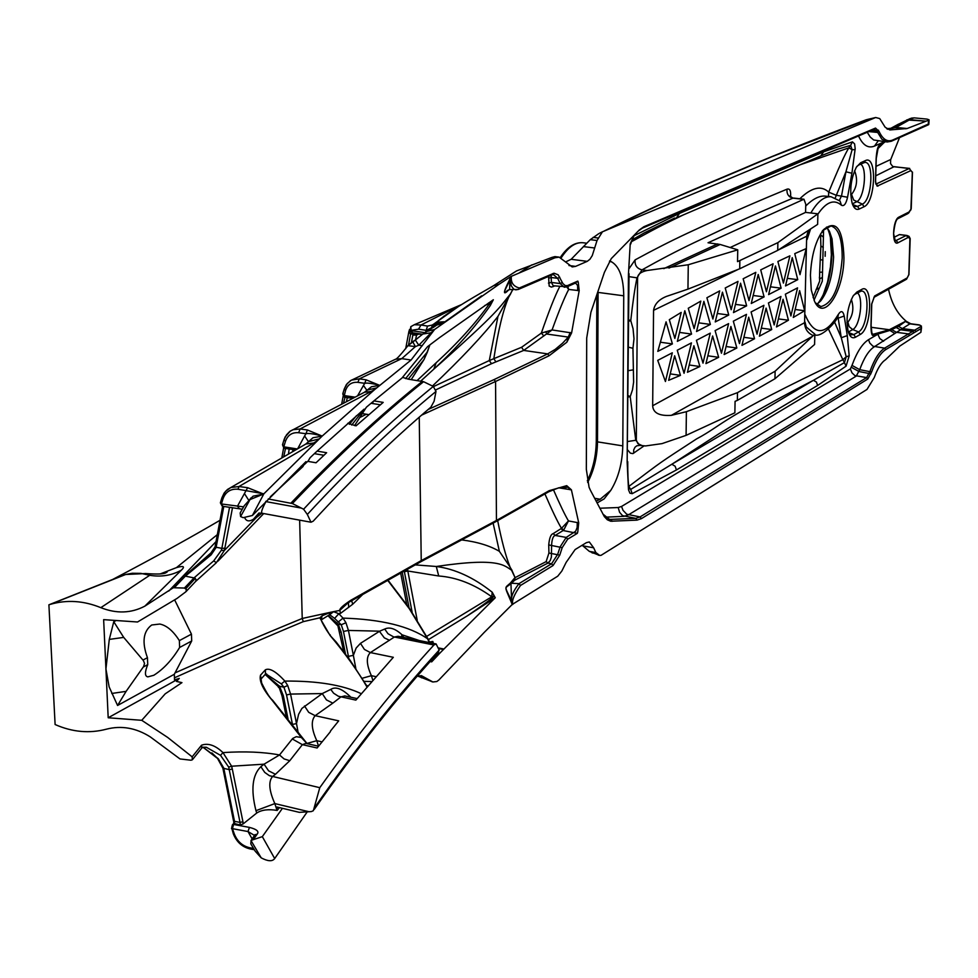 <?xml version="1.0" encoding="UTF-8"?>
<svg xmlns="http://www.w3.org/2000/svg" width="978" height="978" viewBox="0 0 978 978"><rect width="100%" height="100%" fill="white"/><g stroke="black" fill="none" stroke-linecap="round" stroke-linejoin="round"><path stroke-width="1.47" d="M817.901 213.803L817.632 224.378L777.718 250.38L777.889 242.63L737.534 261.639L737.742 249.83L720.187 244.476L708.035 242.764L803.953 199.219L805.774 204.268L805.566 212.397L817.901 213.803L777.889 242.63M805.028 322.092L806.251 326.982L814.845 334.146L814.588 344.476L774.955 378.755L775.126 371.2L737.498 392.643L737.363 400.393L774.955 378.755M737.363 400.393L735.077 401.347L734.869 412.802L686.091 435.369L662.008 443.621L645.566 445.944L639.746 445.393L635.737 440.088L630.211 396.677L632.509 389.733L633.622 382.129L632.949 348.29L634.001 338.73L633.047 328.694L630.749 320.588C632.827 301.945 634.905 287.703 636.996 277.85L642.02 269.867C660.126 259.696 677.412 250.674 693.891 242.801C725.334 228.021 740.053 220.368 792.926 198.143L789.943 196.003L789.869 196.896M803.378 199.316L792.926 198.143C788.537 196.957 786.569 193.962 787.033 189.17C789.821 188.314 791.006 190.808 790.591 196.688M730.187 247.52L805.566 212.397M801.043 356.188L797.486 359.268M642.693 445.87L637.888 443.645L636.311 440.186L637.57 277.923C637.754 274.28 640.92 271.811 647.094 270.515L688.267 264.757L737.742 249.83M777.718 250.38L739.71 268.779L739.845 260.833M461.665 539.917C477.142 541.849 489.721 545.651 499.367 551.323L509.966 566.861C505.663 555.871 501.567 540.455 497.668 520.614M493.12 523.096L499.367 551.323L509.966 566.861L515.064 577.643L546.14 561.629L548.927 553.022L548.731 544.917C549.367 538.022 550.846 534.257 553.169 533.621L561.494 528.352C557.729 522.191 552.203 510.712 544.917 493.927M628.707 486.005L628.842 486.421C664.27 459.623 657.558 464.379 696.544 438.926C724.221 424.232 719.649 417.948 842.889 359.721L828.488 329.097M643.952 445.992L632.913 453.609L630.358 453.144L627.815 450.124M553.34 489.526C559.856 504.465 564.893 514.917 568.462 520.919L561.494 528.352L563.768 529.954L568.462 520.919L578.719 522.839L571.396 489.819L558.621 487.814M415.259 564.881L436.286 566.482C499.819 557.02 504.183 565.749 511.946 570.394L515.064 577.643L514.66 580.247L547.937 563.083L550.198 560.639L551.384 557.069L551.592 545.247C551.922 539.281 553.12 536.017 555.174 535.443L563.132 530.528L577.326 533.352L567.656 539.196L566.225 537.411L555.174 535.443L553.169 533.621M578.719 522.839L577.778 531.836L576.824 533.682M577.778 531.836L577.326 533.352M921.545 327.618L920.909 332.275L899.76 346.102L885.481 359.782C881.312 362.471 877.572 368.4 874.271 377.545L866.985 389.452L601.042 555.345L599.612 555.382L595.859 552.546L593.646 547.79L589.306 541.959L586.458 542.631L575.125 549.55L566.14 562.399L561.837 571.054L557.729 576.201L512.227 604.465L484.22 632.424L438.926 679.942L436.848 681.532L432.863 681.972L421.384 675.639L417.215 676.287M514.941 577.643L510.247 583.194C504.416 588.487 504.33 585.577 510.76 600.944L512.301 604.661M303.119 465.528L305.931 461.628L252.397 515.492L263.864 493.804L322.117 436.139L374.672 389.574L411.078 360.026L434.611 329.464L499.135 284.231L511.017 276.493L509.208 280.49C503.034 292.777 502.912 295.882 508.804 289.818L509 289.72M510.773 276.64L509.929 280.466C503.67 291.799 502.851 295.136 507.484 290.466L509.599 289.598L509.929 280.466L509.208 280.49M511.311 276.346L554.905 257.789L559.123 257.128L572.179 266.921L575.59 266.383L587.24 261.346L589.905 259.268L592.265 255.6L597.032 240.502L602.436 231.798L875.677 117.507L879.711 118.57L885.176 127.262L889.846 129.94L907.119 128.521L928.513 120.233L929.076 119.805L927.058 119.108L914.234 117.873L906.704 119.964L925.42 121.076M867.229 132.262L870.237 137.042L873.66 139.976L887.217 141.981L891.325 141.248L928.697 124.646L928.318 124.072L892.596 140.074C887.254 142.238 882.755 139.365 879.088 131.455L875.518 128.069L643.854 226.737L639.282 229.989L611.287 258.595L604.404 272.361L590.92 312.251L586.702 338.058L586.335 469.354L589.062 487.24L590.345 490.137L604.331 516.592L607.314 519.783L610.737 521.237L636.996 520.125L641.421 518.633L867.804 379.012L871.618 371.982C875.811 360.405 880.542 352.924 885.811 349.562L920.983 328.62L921.459 326.151L920.017 325.173L910.09 323.681L919.21 324.879M567.656 539.196L562.203 547.643L559.746 555.149L553.022 565.565L520.479 585.48C513.976 594.844 511.445 601.115 512.9 604.318M419.244 417.239L421.237 560.614L496.445 520.455L549.269 490.638L566.714 485.663L571.396 489.819M420.674 561.824L495.675 521.739L496.445 520.455L495.565 381.481L494.073 379.586L428.217 409.452M578.255 282.214L577.802 281.102L577.203 281.811L578.255 282.214L579.184 290.649L571.604 332.923L566.837 342.214L549.147 355.723L495.565 381.481L421.701 415.088M511.372 276.322C510.675 282.52 513.316 286.407 519.33 287.997L553.988 273.204L558.157 274.794L562.912 283.583L565.211 285.588L567.423 285.625L577.802 281.102M510.871 601.238L511.616 600.932L512.839 604.343M520.479 585.48L519.025 583.634C513.352 590.785 510.883 596.543 511.616 600.932L510.956 583.695C504.391 588.952 504.232 585.272 511.47 600.639L510.76 600.944M546.14 561.629L547.937 563.083L551.592 563.756L519.025 583.634L510.247 583.194M351.677 600.7L352.703 604.233L340.552 613.353L338.804 613.719L343.034 618.108C381.383 619.331 409.574 626.226 427.594 638.781L409.269 608.658L387.765 580.394M179.365 640.614L179.622 647.473C172.165 659.832 163.571 669.099 153.815 675.272L147.874 676.874C144.695 676.311 144.658 672.228 147.739 664.637L147.446 657.681C141.786 642.204 143.204 631.311 151.724 624.991L159.793 624.05C166.663 625.407 173.192 630.92 179.365 640.614L191.443 634.147L191.7 640.981L174.304 674.27L174.524 679.857L179.28 678.402L176.492 681.434L181.945 682.632L165.221 693.818L141.749 720.309L167.727 737.473L192.153 756.838L201.554 745.199C208.18 742.84 215.319 745.297 222.96 752.595C244.647 751.177 263.498 751.972 279.525 754.967L264.072 764.173L268.595 770.835L275.466 774.27L272.446 776.642C268.278 781.666 269.072 790.652 274.818 803.586L277.043 810.42C268.375 808.977 261.603 809.845 256.737 813.024L243.07 823.965L240.197 824.98L240.026 822.4L242.935 821.752L243.07 823.965M307.08 743.635L301.322 737.485L296.261 736.703L292.777 738.414L292.288 738.965L302.373 744.649L289.781 760.701L275.466 774.27M301.151 737.253L272.239 700.37C262.862 689.27 258.962 680.871 260.515 675.162L261.664 683.035C266.407 692.558 270.026 698.268 272.544 700.15M260.515 675.162L265.356 669.832C269.451 667.668 275.955 671.409 284.891 681.079C317.495 680.81 342.96 685.016 361.285 693.708M282.422 808.317L262.324 836.642L274.684 858.537L307.202 811.923M417.203 620.272L407.826 571.005L438.719 575.993L436.286 566.482C455.088 568.951 473.719 577.533 492.191 592.203L495.259 597.754L440.369 652.607L436.029 655.028M430.173 661.556L431.677 661.861L440.369 652.607M431.677 661.861L430.137 661.593M367.007 687.033C357.667 670.871 345.32 653.61 329.928 635.26L319.818 617.815L303.302 621.641C266.334 637.02 223.375 655.749 174.439 677.827M509.905 566.959L512.02 570.308M402.227 572.216L409.061 607.803M412.166 612.424L404.379 571.678L407.826 571.005L407.459 569.269M438.719 575.993C456.628 577.289 474.318 584.221 491.763 596.8C497.704 594.221 489.685 600.492 467.692 615.627L495.259 597.754M566.714 485.663L568.181 487.24L558.719 487.802L548.744 491.763M350.821 600.26L339.769 610.419C339.439 608.732 343.119 605.345 350.821 600.26L421.237 560.614L420.467 561.947L350.271 601.494M340.552 613.353L339.769 610.419L333.535 611.666L338.804 613.719L334.598 618.402L341.261 624.746L343.461 631.446L348.853 658.561M330.356 635.052C328.706 634.539 320.552 620.174 321.322 619.991L319.818 617.815L322.055 615.798L330.674 612.252L302.226 618.475L299.647 520.149M366.408 407.19L354.574 425.601L366.359 407.227L373.388 401.31L372.447 403.119L371.958 402.508M353.278 398.107L345.136 396.995L343.486 403.242M343.29 396.053L344.586 397.361L347.948 397.435M408.242 379.146L423.853 359.757L411.237 379.611L423.914 359.696M232.507 507.643L224.842 548.242L221.847 548.34L221.297 550.382L213.717 560.883L194.06 577.876L184.414 588.047L186.431 589.514L185.906 591.739L176.981 598.45L137.531 621.996L103.644 619.636L105.93 668.94L109.291 639.404L113.766 621.727L123.705 637.399L143.35 660.529L144.548 663.402L143.607 666.544L126.113 691.36L117.568 705.48L109.145 686.898L105.93 668.94L108.191 717.766L179.28 678.402M175.649 584.856L168.998 590.761M436.591 339.843L427.582 346.615L401.995 378.009L373.584 401.151L372.447 403.119M440.112 337.19L436.579 339.843M440.137 337.202L493.34 299.745L490.259 305.588C475.332 326.994 456.53 348.18 433.829 369.134L436.127 362.789L417.141 380.515M512.68 289.659L510.626 293.718C499.697 306.909 501.078 309.757 433.829 369.134L420.76 381.065M303.119 465.736L307.728 461.347L316.041 462.777L326.628 452.728L317.08 451.102M307.923 461.384L310.099 457.728L315.552 452.533L364.109 409.146L351.701 425.063M218.021 561.079L263.73 513.56M216.334 562.729L195.514 581.555L196.15 579.697L194.769 578.047L185.355 576.152L211.065 554.905L216.089 547.533L223.791 506.421M250.062 499.465L240.588 516.543L240.172 512.924L244.256 505.724L249.696 499.709L263.608 494.037L247.666 487.704L237.458 506.201L239.17 508.352M160.135 573.952L176.468 567.619C183.595 565.577 185.245 566.396 181.443 570.088L144.817 606.164L173.302 587.741L184.084 576.519L211.835 552.142M176.468 567.619L217.422 534.563M444.073 322.483L442.802 322.19L444.134 321.774L436.518 322.227L432.252 325.063L427.52 326.077L421.029 325.002L460.834 304.94M434.978 323.18L459.379 305.869M408.975 331.224L410.601 333.853L412.606 332.801L411.115 330.381L410.821 326.664L414.281 324.733L421.029 325.002L418.535 329.183L411.115 330.381L410.271 331.273L412.606 332.801L422.533 334.231M410.76 326.738L410.271 331.273M442.802 322.19L437.142 322.948L431.066 327.997L426.396 330.381L418.535 329.183M599.159 555.272L589.306 551.36L582.167 545.247M602.876 514.025L609.514 519.428L635.81 518.364L640.064 516.934L866.63 377.581L870.078 371.127C874.381 359.256 879.234 351.591 884.65 348.144L921.459 326.151M888.525 289.243C891.508 303.192 897.327 313.791 906.019 321.053L898.464 326.42L902.401 328.571L874.356 346.75C868.904 350.185 864.026 357.826 859.711 369.672L856.239 376.114L628.341 514.917L624.074 516.335L605.284 517.179M898.464 326.42L889.943 330.405L889.332 329.733L872.951 334.329L871.911 333.412L871.105 325.393M906.019 321.053L889.332 329.733L871.092 327.288M906.447 321.42L910.359 323.547M906.215 321.566L909.87 323.84L920.017 325.173M871.545 332.117L873.207 335.478C871.777 335.821 871.031 332.508 870.958 325.54L870.97 325.173M894.821 333.51L889.943 330.405L873.207 335.478M599.832 508.23L618.218 507.533L621.556 506.445L850.371 368.95L851.997 365.405C856.875 352.08 862.388 343.51 868.537 339.684L877.841 334.231L879.797 338.547L883.611 341.249M609.722 260.857L611.947 262.067C619.575 266.884 623.512 278.131 623.744 295.808L622.79 445.895C622.326 463.364 618.304 478.205 610.749 490.418L604.123 498.902L597.081 502.985M858.537 135.966L858.66 136.26C862.975 145.343 868.244 148.607 874.466 146.089L884.039 141.883L879.124 145.612C877.682 146.578 876.679 150.905 876.117 158.619L875.469 181.871L877.107 186.138L910.921 170.575L912.34 172.336L909.198 168.509L910.921 170.575M856.85 292.08L861.581 289.5C873.195 282.202 871.74 328.877 860.237 334.476L855.518 337.202C852.425 338.804 850.016 337.055 848.317 331.97C845.701 319.464 847.303 307.483 853.097 296.028L856.85 292.08L855.004 294.231L860.86 291.224C870.432 288.351 868.171 327.349 858.55 331.897L853.831 334.61L850.689 334.855L848.549 332.679M860.652 162.739L865.432 160.6C877.156 154.365 875.665 202.214 864.051 206.737L859.283 209.023C856.3 210.294 853.941 208.448 852.205 203.473C849.369 190.942 850.75 178.852 856.349 167.189L860.652 162.739L858.782 164.989L864.307 162.593C874.271 159.426 872.303 200.368 862.339 204.121L857.572 206.407L854.748 206.505L852.474 204.255M805.2 314.94C814.185 336.041 825.249 335.833 838.403 314.317C841.068 310.27 842.999 310.845 844.197 316.028L847.278 335.613L849.197 355.821L846.068 366.175L817.62 385.454L676.446 469.953L632.191 493.67L629.893 493.156L628.499 489.758L627.155 462.252L628.451 274.146L630.223 243.803L634.099 235.698L679.478 213.4L823.647 151.822L852.474 141.859L854.601 143.9L855.188 148.68L851.911 173.253L845.933 171.786L841.557 195.796L839.344 200.417M843.953 257.972C842.999 228.73 836.19 219.304 823.537 229.671C815.774 240.16 811.398 255.331 810.42 275.209L811.288 290.014L814.515 301.261C823.672 322.312 843.672 292.165 843.953 257.972M815.285 302.715L820.835 306.566C832.62 303.657 839.747 287.495 842.192 258.094C842.254 238.901 838.513 228.192 830.994 225.979L822.412 230.722M816.691 304.39L820.713 300.906C828.317 290.857 832.608 276.236 833.586 257.055L832.034 238.864L829.478 231.383L826.483 227.104M817.596 303.816L817.901 303.461C826.141 292.569 830.787 276.75 831.838 256.004C832.082 244.243 830.603 234.989 827.388 228.216L827.205 227.874M794.747 253.632L799.992 274.659L806.153 248.62L794.747 253.632M814.845 334.146L813.293 335.601C807.73 333.168 804.821 328.877 804.576 322.703L806.679 236.248L804.576 322.703L652.668 405.748L653.561 310.344C654.575 304.072 658.915 299.415 666.593 296.358L687.95 289.133L739.71 268.779M797.755 279.659L792.241 257.654L785.517 285.931L797.755 279.659L787.314 278.351M783.415 283.107L789.894 255.845L777.889 261.481L783.415 283.107M781.129 288.18L775.432 265.967L768.598 294.598L781.129 288.18L770.456 286.811M760.713 269.891L766.434 291.762L773.109 263.779L760.713 269.891M758.207 274.476L751.251 303.486L764.099 296.909L758.207 274.476M743.17 278.754L749.026 300.625L755.811 272.336L743.17 278.754M746.642 305.845L740.554 283.204L733.476 312.605L746.642 305.845L735.456 304.378M725.224 287.997L731.177 309.72L738.011 281.395L725.224 287.997M728.744 315.026L722.449 292.165L715.236 321.945L728.744 315.026L717.29 313.498M706.898 297.752L712.889 319.048L719.698 290.894L706.898 297.752M710.395 324.427L703.879 301.346L696.532 331.53L710.395 324.427L698.647 322.838M688.255 308.266L694.111 328.62L700.81 301.114L688.255 308.266M691.568 334.073L684.82 310.759L677.351 341.359L691.568 334.073L679.539 332.422M669.319 319.672L674.844 338.437L681.214 312.41L669.319 319.672M672.399 343.901L666.067 321.835L657.803 351.383L672.399 343.901L660.37 342.214M804.649 310.735L799.613 290.649L793.268 317.459L804.649 310.735L795.151 309.488M797.559 287.874L785.334 294.207L790.896 315.98L797.559 287.874M783.048 299.28L776.483 326.945L788.439 320.234L783.048 299.28M780.945 296.481L768.415 302.972L774.173 324.953L780.945 296.481M771.728 329.549L766.092 308.119L759.393 336.188L771.728 329.549L761.312 328.143M757.033 334.146L763.928 305.307L751.092 311.958L757.033 334.146M754.527 338.767L748.708 317.178L741.96 345.356L754.527 338.767L743.891 337.312M746.483 314.354L733.329 321.175L739.466 343.571L746.483 314.354M736.837 348.009L730.896 326.469L724.136 354.549L736.837 348.009L726.067 346.518M728.598 323.62L715.101 330.613L721.458 353.229L728.598 323.62M718.647 357.325L712.62 335.992L705.945 363.62L718.647 357.325L707.827 355.796M710.26 333.131L696.422 340.307L702.999 363.131L710.26 333.131M699.893 366.53L693.879 345.76L687.436 372.276L699.893 366.53L689.209 364.99M691.446 342.875L677.241 350.246L684.05 373.29L691.446 342.875M680.456 375.369L674.649 355.784L668.646 380.332L680.456 375.369L670.223 373.877M672.302 352.801L657.717 360.369L665.431 381.518L672.302 352.801M764.099 296.909L753.17 295.49M814.038 300.197L822.29 281.248L823.586 229.61M825.163 256.297L825.285 251.639L825.163 256.297M821.948 231.774L823.342 232.654M511.775 273.938L516.543 270.93L551.91 257.41L554.954 256.603L558.829 257.104M565.871 261.798L571.152 259.292L590.272 239.671L598.78 233.656M609.111 228.852C612.277 227.128 671.055 199.121 679.771 195.71L771.85 156.737L868.501 119.169M875.322 117.641L864.699 120.331M602.436 231.798L599.673 233.155M868.977 119.108L870.628 118.68M892.938 129.402L886.728 128.705L889.014 128.473M887.633 129.267L888.77 128.998M905.958 128.79L895.273 127.751L887.975 128.631M890.836 128.448L893.868 127.739L892.376 127.935L900.396 123.265M886.997 128.888L888.22 128.937M910.677 118.411L894.846 126.614M898.599 124.084L891.997 128.008M898.672 124.035L891.092 128.179M908.819 274.549L909.919 238.265L908.061 237.495L898.024 242.764C891.606 246.774 892.486 219.744 898.88 217.128L908.941 212.055L910.909 209.316L912.34 172.336M899.54 137.617L890.445 160.245M876.117 184.023L909.198 168.509L892.767 166.504L890.555 163.632L890.628 159.536L876.019 166.37M883.195 143.424L877.645 148.9M885.212 141.773L878.782 146.688L879.124 145.612M878.183 147.458L877.437 149.023M609.49 261.236L611.947 262.067M610.749 490.418L600.199 499.232L596.115 501.139M887.217 141.981L881.911 139.279L876.887 131.174L874.234 129.279L642.424 228.118L638.121 231.163M907.119 128.521L895.995 127.433L909.895 119.646L925.249 121.125M895.115 126.455L900.408 123.265L904.54 122.531M899.858 123.534L909.992 118.644M911.508 118.13L914.234 117.873M909.454 119.622L910.2 119.45M893.855 166.81L875.726 175.832M906.484 235.392L899.491 234.561L893.892 237.397M192.153 756.838L192.336 759.808L190.967 760.224L180.001 758.94L150.319 736.911C136.064 727.901 121.455 725.321 106.492 729.16C89.487 733.671 72.36 732.131 55.11 724.527L48.9 604.807L112.715 579.441C154.817 557.313 190.624 537.57 220.111 520.223M174.304 674.27L117.568 705.48M116.162 620.517L113.766 621.727M191.443 634.147L174.732 600.052M184.414 588.047L173.302 587.741M141.749 720.309L108.191 717.766M145.514 573.499L149.732 575.284L100.832 607.656C83.595 600.663 66.748 599.563 50.294 604.355L48.9 604.807M100.832 607.656C116.431 613.842 131.089 613.353 144.817 606.164M184.084 576.519L185.355 576.152L174.585 587.387M215.221 546.616L210.771 553.193L211.065 554.905M215.221 545.907L216.089 547.533M305.674 444.122L308.828 441.543L319.109 438.939M302.703 445.846L305.894 444L313.73 442.997L317.08 440.858M307.398 429.978L305.943 433.731C308.645 433.071 314.06 433.853 322.19 436.078L307.398 429.978L300.112 428.963L374.66 389.586M357.557 395.858L364.684 383.315C367.227 382.716 372.227 383.4 379.709 385.369L366.102 379.819L359.317 378.853L401.762 358.633L415.393 346.615L418.804 345.222L432.472 331.408M263.864 493.804L237.972 489.232C230.539 488.645 225.539 491.873 222.96 498.914L221.419 503.963L243.632 506.861M322.117 436.139L312.923 437.765L308.877 441.506M295.723 449.892L284.83 448.352L283.791 446.775L285.478 441.286C287.764 435.051 292.165 432.19 298.645 432.716L305.943 433.731L304.598 435.956L308.486 441.763M304.598 435.956L297.654 448.78M274.684 858.537L274.341 858.953C272.006 861.618 267.63 861.251 261.199 857.853L255.197 851.19L250.808 843.88L251.114 840.395L262.324 836.642M218.057 758.83L211.859 752.901M428.376 639.649L467.692 615.627M492.191 592.203L491.763 596.8L426.64 636.409M429.525 642.057L432.826 641.446L433.34 643.377M433.388 657.962L438.804 653.866M438.767 647.986L443.804 649.001M510.773 582.631L511.482 583.157L514.66 580.247L513.951 579.709M559.746 555.149L548.927 553.022M562.203 547.643L548.731 544.917M561.127 528.719L563.132 530.528L563.768 529.954M202.287 747.229L206.358 747.265L220.515 755.346L222.96 752.595L231.627 766.214L264.072 764.173L261.04 766.52L261.468 767.583L264.732 772.4L269.366 775.676L319.782 787.681L313.351 810.701L311.371 811.569L299.354 812.351L277.067 807.033L277.043 810.42M279.439 807.596L277.165 810.444M367.936 685.969L366.469 685.321M371.75 681.556L364.06 681.348M251.114 840.395L255.124 834.527L254.598 835.444L257.336 833.916C259.194 831.386 256.566 829.21 249.439 827.4L233.571 824.454L234.622 823.61L234.451 821.043L223.73 768.011L218.241 758.659L203.033 747.192M265.747 673.854L281.322 683.891L284.891 681.079L287.703 685.505L290.564 694.074L322.251 693.573L330.76 689.404C335.711 686.201 342.41 688.805 350.87 697.228M281.322 683.891L283.926 687.192L286.542 694.942L290.564 694.074L296.505 723.586L298.596 714.307L301.896 708.427L322.251 693.573L326.432 699.893L332.813 703.158L340.931 696.898L344.818 695.933M372.85 680.297L371.383 675.688C366.347 664.478 366.029 656.776 370.405 652.583L393.327 657.302L355.858 700.114L338.327 696.226L333.608 693.206L330.76 689.404M318.486 746.214L305.857 743.366L302.373 744.649L317.116 747.987L330.393 731.678M318.535 746.153L316.774 740.688C311.383 728.928 310.857 720.59 315.161 715.676L338.694 720.847L330.417 731.116M338.608 621.702L343.034 618.108L345.955 622.741L348.437 630.431L353.364 655.358L356.139 648.059L360.479 643.341L364.403 649.429L370.405 652.583L394.378 637.02L398.119 636.275L436.127 643.94L433.914 645.003L393.523 636.837L387.985 633.72L384.721 629.05C389.574 626.715 395.332 628.622 402.007 634.783L419.403 640.566M319.782 787.681C358.18 733.781 396.224 686.214 433.914 645.003M265.356 669.832L265.49 674.074L261.236 678.793M287.703 685.505L283.926 687.192L279.525 686.25L265.258 674.343M286.542 694.942L292.471 724.441L296.505 723.586L298.094 732.29M332.813 703.158L315.161 715.676L308.73 712.363L304.5 705.969M321.909 741.837L316.774 740.688L306.921 743.451M287.984 718.757L283.314 695.651L279.525 686.25L278.632 687.485L278.265 686.947L279.072 685.7M282.581 695.847L283.314 695.651M223.314 768.463L218.07 758.842L202.959 747.216M217.862 759.026L222.874 768.182L223.73 768.011M201.554 745.199L201.676 748.182M206.358 747.265L202.104 747.693M220.515 755.346L228.705 767.107L240.026 822.4L233.583 821.165L222.96 768.561L223.815 768.378L229.39 769.674L232.299 769.014L242.935 821.752M261.04 766.52C252.336 774.784 250.649 789.503 255.967 810.676L256.737 813.024M228.705 767.107L231.627 766.214L232.299 769.014M232.972 824.454L234.622 823.61L240.197 824.98M233.938 821.043L233.571 823.769L232.519 824.613L233.571 824.454L232.446 828.659L231.505 828.61L232.519 824.613L231.92 826.716M254.573 835.469L247.996 831.544L249.439 827.4M252.153 838.916L247.996 831.544L232.446 828.659L234.292 833.916C237.251 841.349 242.336 845.946 249.537 847.694L253.583 848.452M263.498 494.11L253.119 496.164L249.06 500.161M244.549 493.719L248.791 500.369M252.397 515.492L243.192 517.68L240.588 516.543M356.481 415.687L349.378 424.305M292.96 449.501L292.752 450.638L294.464 449.721M268.229 498.963L292.385 503.536C336.86 456.836 380.589 416.225 423.584 381.701L408.144 379.134L402.545 377.349M347.752 423.315L356.053 425.846L383.205 402.386L373.877 400.907M301.114 466.249L303.107 465.259L303.143 466.408L270.356 496.787M292.752 450.638L295.136 450.235M423.584 381.701L433.291 386.432L436.005 391.42C393.731 426.298 350.845 467.301 307.337 514.44L303.596 509.22L292.385 503.536M352.19 398.682L352.3 398.07M429.868 344.879L427.093 352.263L405.577 378.608M427.337 351.567L424.049 359.415M436.005 391.42L434.11 401.224L430.882 407.166C392.154 439.978 352.924 477.985 313.18 521.188L310.992 522.228L307.337 514.44M285.503 448.45L283.706 456.86M288.437 454.122L289.182 448.963M292.838 449.489L284.305 448.23M292.703 450.882L292.556 451.726M261.884 513.23L256.554 517.362L224.329 550.492L216.37 562.692L213.717 560.883M259.084 513.169L256.554 517.362L253.424 519.269C249.133 521.849 246.212 521.286 244.659 517.606M310.992 522.228L262.275 513.291C260.698 512.937 261.908 509.073 265.918 501.677L266.065 501.201M314.769 807.339C356.64 747.29 398.107 694.881 439.159 650.089L436.127 643.94M439.159 650.089L438.071 652.778M401.383 636.935L402.007 634.783L403.706 637.399M389.513 640.297L384.317 637.852L380.039 632.13L379.672 631.177L384.721 629.05M348.376 656.36L353.364 655.358L355.845 668.585M376.029 676.666L371.383 675.688L362.153 678.28M418.67 676.507L420.075 676.544L417.802 675.981M421.396 677.766L423.413 677.888L418.596 675.7M343.461 631.446L348.437 630.431L379.672 631.177L360.479 643.341M345.466 653.94L341.102 631.886L338.205 624.135L328.205 615.529M340.368 632.118L341.102 631.886M336.713 623.768L336.982 622.68M329.928 635.26L336.188 642.033L349.965 660.101L367.288 686.703M322.055 615.798L321.322 619.893M175.025 672.888C223.265 651.556 265.674 633.426 302.226 618.475L303.302 621.641M321.505 619.734L329.109 615.003L330.674 612.252L333.535 611.666L329.696 614.722L334.598 618.402M345.955 622.741L341.261 624.746L338.205 624.135L337.251 625.223L327.96 615.663M429.354 642.57L427.447 638.5M346.958 603.548L350.038 601.629M181.443 570.088C171.798 575.467 161.236 577.203 149.732 575.284L140.881 573.365L132.25 573.267L125.685 574.489L112.715 579.441M816.899 288.009L818.855 288.449L816.104 289.464M817.119 287.752L819.723 280.918L819.601 279.011L819.723 281.041M819.65 272.373L819.601 279.011L822.18 277.483M813.073 297.618L819.723 280.918L819.405 277.129M123.803 575.088L125.001 574.771M408.559 344.855L410.601 333.853L413.083 334.219L415.002 333.351L422.068 334.574M509.306 280.209L510.076 280.197L511.433 286.089L513.731 289.109L515.736 289.855L518.401 289.415L519.33 287.997M499.135 284.231L493.548 285.698L490.479 287.63M433.535 325.552L434.024 323.987L436.506 322.227C451.298 309.244 483.046 291.982 493.548 285.698L516.543 270.93M444.562 322.055L481.665 295.808M443.596 322.899L437.863 324.219L434.366 326.75M432.252 325.063L431.469 328.608M443.058 323.302L436.653 325.099L437.863 324.219L435.088 326.029M436.616 325.124L433.168 327.532M422.288 334.476L426.995 331.408L434.611 329.464M421.151 335.43L422.863 334.011L430.638 332.838M407.459 346.359L407.948 345.662L415.393 346.615L412.692 341.64L415.626 339.867M393.18 360.356L395.552 359.219L401.762 358.633L411.078 360.026M345.136 396.995L342.801 393.731L343.315 392.899M366.102 379.819L364.684 383.315L357.887 382.349C351.835 381.848 347.728 384.55 345.552 390.442L344.256 389.012L342.801 393.731L344.782 396.921M342.899 394.391L343.901 396.469M363.425 385.418L366.958 390.356M379.623 385.43L371.506 386.713L367.838 389.745M371.469 386.75L367.777 389.867M364.684 392.129L367.545 390.002L376.664 387.899M361.762 393.657L364.501 392.227L371.42 391.457M283.828 448.022L282.495 444.77L283.07 443.767M284.39 448.034L282.495 444.77L284.048 439.721L286.566 434.794L289.757 431.469L364.501 392.227L371.506 386.713M297.324 448.963L284.085 446.873M346.481 401.677L347.214 397.765L351.86 398.009M407.826 345.772L415.344 340.063L418.804 345.222L422.288 345.735M458.719 306.285L434.256 323.755M577.289 281.297L575.492 283.058L567.191 286.737M566.714 286.933L568.695 289.439C564.477 297.459 558.939 310.967 552.069 329.953L541.335 333.107C548.878 311.261 555.003 295.772 559.709 286.627M435.895 389.794L491.506 363.706L523.695 350.417L552.069 329.953L571.604 332.923M545.675 331.689L546.898 334.06L568.291 337.092L566.837 342.214M512.765 289.659L497.961 316.383C483.376 335.148 461.543 358.364 432.459 386.017M415.54 339.928L416.897 333.62M411.506 342.3L412.838 335.087L416.445 335.075L419.073 333.938M412.838 335.087L413.083 334.219L416.542 334.549M488.535 302.972L490.87 302.41L489.758 303.363C475.675 323.18 457.79 342.985 436.127 362.789M490.259 305.588L489.758 303.363L484.758 305.527M433.547 386.567L489.306 360.552L497.961 316.383L508.633 297.361C503.095 310.112 498.157 330.552 493.829 358.657L521.567 347.288L541.335 333.107L543.829 335.943M491.506 363.706L489.306 360.552L493.829 358.657L495.895 361.86M510.712 293.706L508.56 297.361M553.23 285.759L551.396 282.422L551.115 275.295M552.387 274.684L553.548 274.647L557.68 278.339L551.531 277.532L548.658 278.094L548.585 276.383M579.184 290.649L568.695 289.439L567.802 286.468M554.624 285.955L551.421 287.104L549.171 286.041L548.658 278.094M629.098 268.595L635.138 259.867C653.402 249.879 670.81 241.016 687.4 233.265C719.05 218.705 733.781 211.236 787.033 189.17M851.911 173.253L847.559 197.25L836.056 195.197L828.708 192.14C838.562 168.143 845.285 153.375 848.867 147.849L799.857 164.891M683.109 215.013C663.17 224.83 665.138 223.265 631.25 241.823M828.488 196.48L828.708 192.14C821.202 185.135 811.581 187.336 799.845 198.754M559.771 277.239L557.68 278.339L560.211 283.583L551.396 282.422L548.462 283.107M647.094 270.515L642.02 269.867C636.898 268.571 634.6 265.234 635.138 259.867M637.57 277.923L629.025 276.64M652.668 405.748C653.096 412.96 659.331 416.151 671.36 415.344L686.385 411.689L737.498 392.643M775.126 371.2L812.559 336.273L671.36 415.344M813.293 335.601L812.559 336.273M817.889 214.17C826.263 201.871 834.1 198.876 841.422 205.209L840.065 201.052L831.055 196.761L825.334 196.126C819.503 195.551 812.962 198.84 805.725 206.016M855.151 149.61L852.119 149.707L845.933 171.786L835.273 197.886M852.119 149.707L848.867 147.849L850.603 145.355L852.119 149.707M852.474 141.859L850.603 145.355L837.657 149.218L821.41 155.649M634.099 235.698L632.008 239.928L644.27 232.898L674.649 218.045M823.647 151.822L820.786 155.918L677.118 217.581M679.478 213.4L676.458 217.862L644.27 232.898M630.223 243.803L628.451 274.146M627.155 462.252L629.037 273.669M628.72 319.818L630.749 320.588L628.707 321.297M632.949 348.29L628.536 347.19M639.746 445.393L636.788 445.797L634.954 447.301L633.671 450.027L633.683 453.205M636.311 440.186L627.876 441.506M628.182 397.044L630.211 396.677L628.194 395.625M632.778 369.928L628.365 370.65M628.768 486.469L630.688 489.428L629.05 488.413M628.499 489.758L628.964 487.826C628.084 482.215 627.668 473.486 627.742 461.653M632.191 493.67L630.688 489.428L671.849 464.244L719.417 433.474C734.05 425.1 749.845 413.058 813.415 380.308L671.849 464.244L675.126 466.225L676.446 469.953M846.068 366.175L844.442 362.606L813.415 380.308L816.434 382.068L817.62 385.454M844.442 362.606L842.889 359.721L846.202 356.774L844.442 362.606M849.197 355.821L846.202 356.774L841.288 337.728L834.54 321.982M847.278 335.613L841.288 337.728L838.183 318.143L844.197 316.028M255.967 810.676L274.818 803.586L309.134 811.764M292.288 738.965L279.525 754.967L284.097 758.928L289.781 760.701M432.239 681.825L423.413 677.888L426.787 678.598M262.275 513.291L258.95 513.01L253.424 519.269M301.371 508.095L265.71 501.567M251.273 498.071L250.6 498.132M224.842 548.242L224.329 550.492L221.297 550.382M215.563 545.223L216.15 547.252L221.847 548.34L229.561 507.24L231.774 507.533M222.801 506.066L220.368 502.826L221.92 497.778L222.96 498.914M362.74 413.303L363.535 413.78L362.508 413.682M278.779 687.057L265.172 674.441M788.439 320.234L778.39 318.901M853.537 295.356L855.004 294.231M856.826 166.443L858.782 164.989M905.946 321.75L909.87 323.84L902.401 328.571L914.956 330.234L916.093 331.615M663.817 268.632L717.62 243.925M553.022 565.565L551.592 563.756L557.704 554.294L560.174 546.788L566.225 537.411L575.651 531.237L577.154 527.46L577.264 522.448M928.513 120.233L928.318 124.072M920.983 328.62L920.909 332.275M362.716 594.49L352.703 604.233M568.206 487.24L570.015 489.746M549.269 490.638L548.524 491.885L495.907 521.604M195.514 581.555L186.272 591.348M444.941 315.772L443.535 316.371M411.701 330.735L424.77 332.63M427.52 326.077L425.577 332.141M593.646 547.79L582.668 545.822M595.859 552.546L589.306 551.36M596.935 553.756L592.057 552.876M896.3 327.544L900.286 329.733L912.829 331.383L913.953 332.777M891.802 329.647L896.361 332.3L908.366 333.901L909.516 335.283M885.811 349.562L884.65 348.144L872.975 346.224L869.748 342.972L868.537 339.684M851.997 365.405L859.711 369.672L871.618 371.982M870.958 325.54L871.618 304.464L874.589 296.016L907.242 277.874L908.819 274.61M807.046 239.622L810.591 228.962M847.559 197.25C846.007 203.974 843.965 206.627 841.422 205.209M830.383 237.336L831.386 254.696L830.42 267.018L827.522 282.104L823.024 295.429M808.293 230.453L806.679 236.248L778.415 249.928M738.39 269.292L653.561 310.344M820.542 259.72L822.95 260.099M820.897 245.979L823.268 247.507M820.603 234.854L823.073 236.872M820.542 233.986L820.884 246.199L819.65 272.287L822.156 272.116M907.242 277.874L906.251 279.378L873.867 297.398M874.589 296.016L871.63 304.109M876.08 183.962L878.012 186.101M874.466 146.089L878.061 141.064M587.656 482.496C593.927 470.638 597.216 457.093 597.497 441.86L622.79 445.895M596.543 440.931L597.497 441.86L598.084 292.41L623.744 295.808M600.101 499.281L594.661 498.352M600.199 499.232L594.624 498.279M597.644 292.336L598.071 291.065M618.218 507.533L619.563 512.264L622.546 515.65L635.81 518.364L636.996 520.125M621.556 506.445L623.01 510.333L626.764 514.245L640.064 516.934L641.421 518.633M850.371 368.95L851.96 372.826L854.858 375.576L866.63 377.581L867.804 379.012M851.337 367.276L859.051 371.542L870.958 373.853M612.191 521.311L611.005 519.514L607.998 518.988M642.424 228.118L643.854 226.737M874.234 129.279L875.518 128.069M878.525 130.196L876.887 131.174L871.129 130.6M868.831 131.578L877.449 132.433L879.088 131.455M891.325 141.248L892.596 140.074M915.677 130.502L916.936 129.328M920.237 128.314L921.484 127.152M921.655 127.58L922.902 126.431M909.919 238.265L908.868 236.297L907.217 235.576M908.146 237.495L906.349 235.441L895.298 240.894L893.586 233.644C894.552 224.671 895.958 219.695 897.816 218.705L898.88 217.128M908.061 237.495L906.349 235.441L899.271 234.61M898.024 242.764L896.3 240.686L894.956 240.527M908.941 212.055L907.877 213.62L898.085 218.571M909.014 211.981L908.525 213.155M910.909 209.316L908.88 212.752M143.216 667.069L147.739 664.637M179.622 647.473L191.7 640.981M109.291 639.404L123.705 637.399M111.773 693.463L126.113 691.36M142.922 660.089L147.446 657.681M308.828 441.543L312.923 437.765L305.894 444L227.471 489.477L224.096 493.108L221.92 497.778L225.502 491.347L230.845 487.509L238.974 486.531L247.666 487.704M237.972 489.232L238.974 486.531L313.73 442.997M253.436 839.491L257.336 833.916M254.182 849.454L250.148 848.953L249.537 847.694M231.762 828.158L233.339 833.867L234.292 833.916M233.595 833.403L233.339 833.867C236.627 842.034 242.226 847.07 250.148 848.953L254.353 849.748M291.004 503.059C335.54 456.408 379.33 415.821 422.374 381.322M360.21 417.313L366.347 414.232M371.017 403.291L380.369 404.782M323.926 455.271L314.427 453.658M433.291 386.432C390.711 421.225 347.471 462.154 303.596 509.22M344.268 395.577L355.1 397.154M345.552 390.442L344.048 396.689L353.131 398.193M443.535 649.539L438.902 648.597M337.789 625.345L343.706 651.605M348.388 602.607L348.694 607.436M560.357 257.397C567.338 246.957 574.868 242.079 582.937 242.74C575.443 242.067 568.218 247.067 561.274 257.727M408.877 331.664L410.54 334.146M531.922 264.842L519.355 272.776M554.905 257.789L551.91 257.41M575.59 266.383L568.951 265.527M587.24 261.346L571.152 259.292M594.71 247.996L583.401 246.59M597.032 240.502L590.272 239.671M598.157 238.021L593.12 237.397M357.887 382.349L359.317 378.853L351.371 380.136L347.263 383.523L344.256 389.012L346.383 384.562L350.479 380.65L395.552 359.219C396.579 359.293 400.711 354.782 407.948 345.662L412.692 341.64M298.645 432.716L300.112 428.963L292.972 429.721L290.38 431.041L285.197 436.86L284.048 439.721L285.478 441.286M552.863 273.547L551.947 274.94L518.609 289.317M562.301 282.483L560.211 283.583L564.269 287.226L566.983 286.823L567.876 285.454M575.577 283.021L577.607 285.478L577.705 290.637M549.147 355.723L547.68 353.889L555.223 349.378L562.582 343.192L568.291 337.092L570.186 332.508M521.567 347.288L523.695 350.417L547.68 353.889L494.073 379.586M553.609 285.82L553.035 286.664M686.091 435.369L686.385 411.689M687.95 289.133L688.267 264.757M668.964 268.07L720.187 244.476M831.055 196.761C824.222 196.236 817.474 201.651 810.835 212.996M837.058 317.997L838.183 318.143L837.791 316.725M838.403 314.317L838.073 316.2C837.559 320.063 822.474 337.752 814.833 334.904M242.299 509.232L222.25 506.213L220.368 502.826L221.982 498.071M250.991 840.53L261.199 857.853M279.207 687.632L282.055 695.945L286.212 716.507M861.581 289.5L859.735 291.64M860.237 334.476L858.55 331.897L852.706 329.574L848.342 332.068M855.518 337.202L853.831 334.61L848.476 332.483M857.474 292.887C863.757 297.679 860.053 326.224 852.706 329.574L849.161 326.64L847.889 322.178L846.985 322.679M851.337 299.329C854.149 307.984 852.999 315.601 847.889 322.178M850.75 194.793L851.545 194.426C856.972 187.446 857.987 179.549 854.589 170.734M859.283 209.023L857.572 206.407L852.669 204.549M865.432 160.6L863.562 162.849M864.051 206.737L862.339 204.121L853.684 200.038L851.545 194.426M852.327 203.84L856.422 201.884C864.185 199.096 867.657 168.314 860.677 164.145M793.537 198.045L803.953 199.219M427.765 638.487L409.44 608.353L388.034 580.223M185.832 588.658L195.307 578.365M168.717 591.079L216.077 541.543M461.005 304.818L414.281 324.733L410.821 326.664L410.418 331.469M405.674 348.779L408.865 331.701L409.562 329.403L410.454 331.505M598.328 555.149L599.612 555.382M820.713 300.906L817.901 303.461M875.665 117.519L866.264 119.756C827.755 134.157 792.266 148.094 759.833 161.566L688.622 191.664C663.854 202.397 635.786 215.466 604.428 230.881M910.188 238.644L908.941 274.586L906.545 279.207M871.105 325.319L871.765 304.329M876.264 158.509L875.603 180.148M875.591 180.209L875.811 184.06M876.264 158.448L878.281 147.275M596.837 294.745L596.287 441.31C596.018 455.87 593.023 469.049 587.313 480.846M929.063 119.976L928.855 124.072M911.74 118.069L900.408 123.265M910.188 238.583L909.027 236.358M907.071 235.515L899.491 234.561M910.775 210.087L911.227 208.534M911.227 208.473L912.474 172.104M893.269 166.688L909.699 168.412M222.642 506.262L215.148 546.262C215.808 546.396 214.353 548.707 210.771 553.193L184.133 576.482L173.326 587.717M400.687 573.084L406.714 604.428M344.733 695.908L357.153 698.585M272.544 700.162L307.129 743.647M265.698 673.903L266.664 673.989M201.725 748.146L192.752 759.295M249.696 499.709L253.119 496.164L248.95 500.247M427.374 352.068L424.024 359.501M429.807 345.063L427.435 351.884M283.644 447.912L281.798 457.973M314.317 809.307C355.955 749.588 397.202 697.424 438.046 652.803M429.794 642.656L427.789 638.524M165.588 572.362L167.042 572.167C165.673 571.934 168.179 575.186 145.771 573.548L125.685 574.489L50.294 604.355M586.47 243.18L582.937 242.74M436.653 325.099L422.838 334.024L415.344 340.063M343.205 395.931L341.652 404.195M283.84 448.022L289.317 448.988M509.599 289.61L518.401 289.415M552.142 274.855L553.548 274.647M553.181 285.759L566.983 286.823M442.997 322.227L440.699 323.217M807.131 236.04L808.855 230.087M630.761 243.974L632.008 239.903M417.692 676.042L432.863 681.972M363.535 413.78L368.84 414.635M829.478 231.383L827.388 228.216"/></g></svg>
